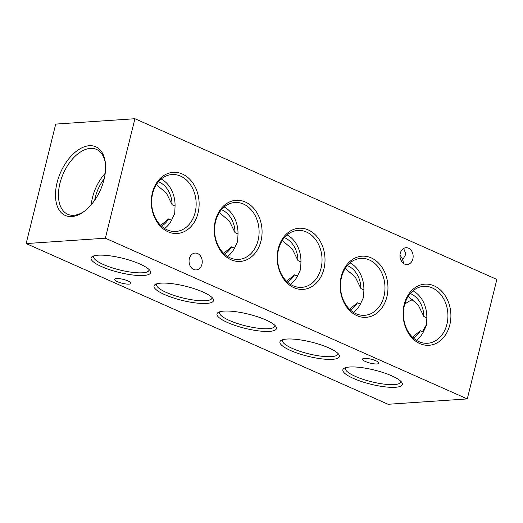 <?xml version="1.0" encoding="UTF-8"?>
<svg xmlns="http://www.w3.org/2000/svg" width="523" height="523" viewBox="0 0 523 523"><rect width="100%" height="100%" fill="white"/><g stroke="black" fill="none" stroke-linecap="round" stroke-linejoin="round"><path stroke-width="0.78" d="M193.673 269.463A8.446 6.583 86.1 0 0 196.217 269.927A8.446 6.583 86.1 0 0 202.205 262.69A8.446 6.583 86.1 0 0 197.616 253.531A8.446 6.583 86.1 0 0 195.072 253.067A8.446 6.583 86.1 0 0 189.091 260.297A8.446 6.583 86.1 0 0 193.673 269.463M399.997 255.002L402.821 259.611L401.363 261.108M403.566 263.52L402.821 259.611L405.9 254.093L403.645 248.432M404.586 264.095A8.446 6.583 86.1 0 0 407.129 264.56A8.446 6.583 86.1 0 0 413.111 257.329A8.446 6.583 86.1 0 0 408.528 248.17A8.446 6.583 86.1 0 0 405.985 247.706A8.446 6.583 86.1 0 0 399.997 254.936A8.446 6.583 86.1 0 0 404.586 264.095M345.226 268.476L355.241 276.961L360.929 288.578L363.897 289.892A27.549 21.476 86.1 0 0 350.07 262.866M383.974 296.286A28.523 22.234 86.1 0 0 359.968 258.473A28.523 22.234 86.1 0 0 341.473 277.419A28.523 22.234 86.1 0 0 363.831 315.349A28.523 22.234 86.1 0 0 383.974 296.286M363.897 289.892L363.55 297.312L360.38 304.098L357.412 302.784L349.527 309.217M386.87 296.901A30.635 23.881 86.1 0 0 371.193 257.878A30.635 23.881 86.1 0 0 341.225 276.628A30.635 23.881 86.1 0 0 356.895 315.644A30.635 23.881 86.1 0 0 386.87 296.901M408.169 296.423L418.184 304.909L423.872 316.526L426.84 317.847A27.549 21.476 86.1 0 0 413.013 290.814M446.917 324.24A28.523 22.234 86.1 0 0 422.911 286.421A28.523 22.234 86.1 0 0 404.423 305.367A28.523 22.234 86.1 0 0 426.775 343.297A28.523 22.234 86.1 0 0 446.917 324.24M426.84 317.847L426.493 325.267L423.323 332.053L420.355 330.732L412.47 337.165M449.813 324.848A30.635 23.881 86.1 0 0 434.136 285.833A30.635 23.881 86.1 0 0 404.168 304.576A30.635 23.881 86.1 0 0 419.845 343.598A30.635 23.881 86.1 0 0 449.813 324.848M219.34 212.58L229.355 221.059L235.043 232.676L238.011 233.997A27.549 21.476 86.1 0 0 224.184 206.971M258.087 240.39A28.523 22.234 86.1 0 0 234.082 202.571A28.523 22.234 86.1 0 0 215.587 221.517A28.523 22.234 86.1 0 0 237.939 259.447A28.523 22.234 86.1 0 0 258.087 240.39M238.011 233.997L237.664 241.417L234.494 248.203L231.526 246.882L223.641 253.322M260.984 240.998A30.635 23.881 86.1 0 0 245.307 201.983A30.635 23.881 86.1 0 0 215.332 220.732A30.635 23.881 86.1 0 0 231.009 259.748A30.635 23.881 86.1 0 0 260.984 240.998M156.397 184.626L166.412 193.111L172.093 204.728L175.061 206.049A27.549 21.476 86.1 0 0 161.241 179.016M195.144 212.443A28.523 22.234 86.1 0 0 171.139 174.623A28.523 22.234 86.1 0 0 152.644 193.569A28.523 22.234 86.1 0 0 174.996 231.499A28.523 22.234 86.1 0 0 195.144 212.443M175.061 206.049L174.721 213.462L171.551 220.255L168.583 218.934L160.692 225.367M198.04 213.051A30.635 23.881 86.1 0 0 182.364 174.035A30.635 23.881 86.1 0 0 152.389 192.778A30.635 23.881 86.1 0 0 168.066 231.794A30.635 23.881 86.1 0 0 198.04 213.051M282.283 240.528L292.311 249.02L297.986 260.624L300.954 261.945A27.549 21.476 86.1 0 0 287.127 234.919M321.03 268.338A28.523 22.234 86.1 0 0 297.025 230.519A28.523 22.234 86.1 0 0 278.53 249.464A28.523 22.234 86.1 0 0 300.882 287.395A28.523 22.234 86.1 0 0 321.03 268.338M300.954 261.945L300.607 269.365L297.437 276.151L294.469 274.83L286.584 281.269M323.927 268.946A30.635 23.881 86.1 0 0 308.25 229.93A30.635 23.881 86.1 0 0 278.275 248.68A30.635 23.881 86.1 0 0 293.952 287.696A30.635 23.881 86.1 0 0 323.927 268.946M423.061 331.935A37.584 21.776 113.9 0 1 426.369 325.737M422.604 331.732A35.472 20.547 113.9 0 1 426.69 324.378M104.025 179.552A37.584 21.776 -66.1 0 0 105.411 163.254A37.584 21.776 -66.1 0 0 83.425 147.12A37.584 21.776 -66.1 0 0 57.046 182.736A37.584 21.776 -66.1 0 0 83.948 211.593A37.584 21.776 -66.1 0 0 104.025 179.552M105.489 164.13A35.472 20.547 -66.1 0 0 96.905 149.604A35.472 20.547 -66.1 0 0 59.942 183.344A35.472 20.547 -66.1 0 0 68.114 214.437A35.472 20.547 -66.1 0 0 84.648 211.07M105.208 173.316A34.198 19.809 -66.1 0 0 92.525 197.406A34.198 19.809 -66.1 0 0 91.27 204.696M104.195 178.84A29.7 17.207 -66.1 0 0 95.336 197.217A29.7 17.207 -66.1 0 0 94.696 200.244M404.691 304.347A29.7 17.207 113.9 0 1 412.797 299.659M395.427 387.275A30.635 7.302 -166.1 0 0 401.867 382.535A30.635 7.302 -166.1 0 0 380.103 371.618A30.635 7.302 -166.1 0 0 349.782 367.002A30.635 7.302 -166.1 0 0 344.206 368.264A30.635 7.302 -166.1 0 0 358.262 380.384A30.635 7.302 -166.1 0 0 395.427 387.275M345.729 367.649A28.523 6.799 -166.1 0 0 345.422 368.244A28.523 6.799 -166.1 0 0 362.753 379.227A28.523 6.799 -166.1 0 0 394.349 384.582A28.523 6.799 -166.1 0 0 400.795 381.953A28.523 6.799 -166.1 0 0 400.808 381.28M332.484 359.327A30.635 7.302 -166.1 0 0 338.917 354.587A30.635 7.302 -166.1 0 0 317.16 343.67A30.635 7.302 -166.1 0 0 286.839 339.054A30.635 7.302 -166.1 0 0 281.263 340.316A30.635 7.302 -166.1 0 0 295.312 352.43A30.635 7.302 -166.1 0 0 332.484 359.327M282.78 339.702A28.523 6.799 -166.1 0 0 282.479 340.296A28.523 6.799 -166.1 0 0 299.81 351.279A28.523 6.799 -166.1 0 0 331.405 356.634A28.523 6.799 -166.1 0 0 337.851 353.999A28.523 6.799 -166.1 0 0 337.865 353.332M269.541 331.373A30.635 7.302 -166.1 0 0 275.974 326.633A30.635 7.302 -166.1 0 0 254.217 315.715A30.635 7.302 -166.1 0 0 223.89 311.107A30.635 7.302 -166.1 0 0 218.32 312.368A30.635 7.302 -166.1 0 0 232.369 324.482A30.635 7.302 -166.1 0 0 269.541 331.373M219.837 311.747A28.523 6.799 -166.1 0 0 219.536 312.349A28.523 6.799 -166.1 0 0 236.867 323.332A28.523 6.799 -166.1 0 0 268.456 328.686A28.523 6.799 -166.1 0 0 274.908 326.051A28.523 6.799 -166.1 0 0 274.915 325.378M206.598 303.425A30.635 7.302 -166.1 0 0 213.031 298.685A30.635 7.302 -166.1 0 0 191.274 287.768A30.635 7.302 -166.1 0 0 160.947 283.159A30.635 7.302 -166.1 0 0 155.37 284.414A30.635 7.302 -166.1 0 0 169.426 296.534A30.635 7.302 -166.1 0 0 206.598 303.425M156.893 283.799A28.523 6.799 -166.1 0 0 156.586 284.401A28.523 6.799 -166.1 0 0 173.924 295.377A28.523 6.799 -166.1 0 0 205.513 300.732A28.523 6.799 -166.1 0 0 211.965 298.103A28.523 6.799 -166.1 0 0 211.972 297.43M143.648 275.477A30.635 7.302 -166.1 0 0 150.088 270.737A30.635 7.302 -166.1 0 0 128.331 259.82A30.635 7.302 -166.1 0 0 98.004 255.204A30.635 7.302 -166.1 0 0 92.427 256.466A30.635 7.302 -166.1 0 0 106.483 268.587A30.635 7.302 -166.1 0 0 143.648 275.477M93.95 255.852A28.523 6.799 -166.1 0 0 93.643 256.447A28.523 6.799 -166.1 0 0 110.981 267.43A28.523 6.799 -166.1 0 0 142.57 272.784A28.523 6.799 -166.1 0 0 149.022 270.156A28.523 6.799 -166.1 0 0 149.029 269.482M365.42 361.517A8.446 2.014 -166.1 0 0 373.952 363.818A8.446 2.014 -166.1 0 0 378.9 363.191A8.446 2.014 -166.1 0 0 375.985 360.798A8.446 2.014 -166.1 0 0 367.447 358.503A8.446 2.014 -166.1 0 0 362.498 359.131A8.446 2.014 -166.1 0 0 365.42 361.517M117.453 281.681A8.446 2.014 -166.1 0 0 125.984 283.976A8.446 2.014 -166.1 0 0 130.933 283.348A8.446 2.014 -166.1 0 0 128.011 280.962A8.446 2.014 -166.1 0 0 119.479 278.661A8.446 2.014 -166.1 0 0 114.53 279.289A8.446 2.014 -166.1 0 0 117.453 281.681M105.352 238.2L134.921 118.721L55.719 124.088L26.15 243.568L105.352 238.2L467.281 398.912L496.85 279.432L134.921 118.721M467.281 398.912L388.079 404.279L26.15 243.568M287.408 282.041A23.744 18.508 86.1 0 0 294.469 274.83M297.986 260.624A23.744 18.508 86.1 0 0 284.394 237.645M290.481 284.375A27.549 21.476 86.1 0 0 297.437 276.151M161.515 226.145A23.744 18.508 86.1 0 0 168.583 218.934M172.093 204.728A23.744 18.508 86.1 0 0 158.508 181.749M164.595 228.479A27.549 21.476 86.1 0 0 171.551 220.255M224.459 254.093A23.744 18.508 86.1 0 0 231.526 246.882M235.043 232.676A23.744 18.508 86.1 0 0 221.451 209.697M227.538 256.427A27.549 21.476 86.1 0 0 234.494 248.203M413.294 337.943A23.744 18.508 86.1 0 0 420.355 330.732M416.373 340.277A27.549 21.476 86.1 0 0 423.323 332.053M423.872 316.526A23.744 18.508 86.1 0 0 410.28 293.547M350.351 309.989A23.744 18.508 86.1 0 0 357.412 302.784M353.424 312.329A27.549 21.476 86.1 0 0 360.38 304.098M360.929 288.578A23.744 18.508 86.1 0 0 347.337 265.599"/></g></svg>
